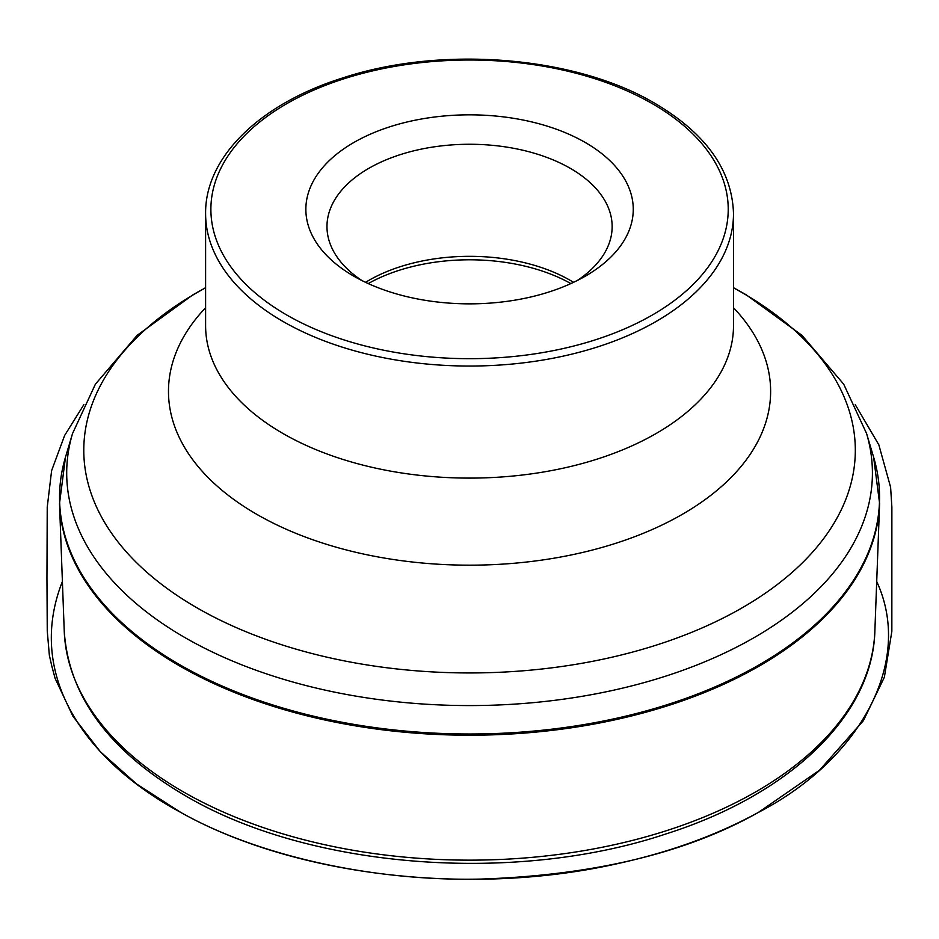 <?xml version="1.0" encoding="UTF-8"?>
<svg xmlns="http://www.w3.org/2000/svg" width="939" height="939" viewBox="0 0 939 939"><rect width="100%" height="100%" fill="white"/><g stroke="black" fill="none" stroke-linecap="round" stroke-linejoin="round"><path stroke-width="1.41" d="M353.803 276.172A163.703 94.51 0 0 0 585.314 276.172A163.703 94.51 0 0 0 585.314 142.517A163.703 94.51 0 0 0 353.803 142.517A163.703 94.51 0 0 0 353.803 276.172L353.803 276.172M577.332 280.479A142.587 82.327 0 0 0 612.146 226.581A142.587 82.327 0 0 0 469.559 144.266A142.587 82.327 0 0 0 326.972 226.581A142.587 82.327 0 0 0 361.785 280.479M573.553 282.334A142.587 82.327 0 0 0 566.475 278.273A142.587 82.327 0 0 0 372.63 278.273A142.587 82.327 0 0 0 365.553 282.334M879.608 503.48A410.143 236.792 180 0 1 622.44 718.147A410.143 236.792 180 0 1 179.537 665.857A410.143 236.792 180 0 1 59.509 503.48L64.239 631.102A405.413 234.057 0 0 0 182.882 791.6A405.413 234.057 0 0 0 620.679 843.281A405.413 234.057 0 0 0 874.866 631.102L879.608 503.48L873.599 457.093A410.003 236.71 0 0 1 658.157 707.466A410.003 236.71 0 0 1 179.642 664.659A410.003 236.71 0 0 1 65.507 457.093L59.509 503.48M873.599 457.093L866.568 433.501A402.854 232.59 180 0 1 654.87 679.507A402.854 232.59 180 0 1 184.69 637.452A402.854 232.59 180 0 1 72.549 433.501L65.507 457.093M205.606 287.815A385.753 222.707 0 0 0 196.791 607.721A385.753 222.707 0 0 0 742.326 607.721A385.753 222.707 0 0 0 742.326 292.757A385.753 222.707 0 0 0 733.5 287.815M733.5 307.734A301.067 173.821 180 0 1 469.559 565.172A301.067 173.821 180 0 1 205.606 307.734M733.5 213.658L733.5 325.716A263.941 152.388 180 0 1 469.559 478.104A263.941 152.388 180 0 1 205.606 325.716L205.606 213.658C204.902 157.165 260.033 103.83 342.547 78.007C441.471 45.213 575.349 56.035 655.105 103.478C706.011 133.538 732.15 170.264 733.5 213.658A263.941 152.388 180 0 1 469.559 366.046A263.941 152.388 180 0 1 205.606 213.658M652.464 103.748A258.671 149.336 0 0 0 219.703 170.687A258.671 149.336 0 0 0 536.498 353.592A258.671 149.336 0 0 0 652.464 103.748M570.865 283.578A145.169 83.817 0 0 0 368.252 283.578M62.397 581.511C26.48 672.524 81.083 758.419 180.699 812.388C255.009 854.431 369.684 881.51 480.592 879.08C593.765 875.289 686.386 853.058 758.466 812.364C860.77 759.322 913.741 661.455 876.709 581.511M874.866 631.102C872.695 715.87 789.323 794.852 666.056 833.902C514.009 884.808 307.534 868.387 184.631 795.263C108.678 750.531 68.547 695.811 64.239 631.102M72.549 433.501L95.379 384.215L137.153 335.329L192.988 294.764L205.606 287.698M866.568 433.501L843.727 384.215L801.965 335.329L746.129 294.764L733.5 287.698M83.876 404.627L64.662 435.414L51.61 470.65L47.232 507.142L46.95 577.884L47.255 630.938L49.356 655.281L51.739 665.833L55.096 678.334L72.949 716.293L100.379 751.763L136.613 784.006L180.699 812.388C294.224 876.181 470.427 896.71 617.005 863.763C669.941 852.166 717.103 835.029 758.466 812.364L819.512 770.226L863.399 720.647L884.362 677.242L891.85 631.337L891.874 507.13L890.606 487.224L878.834 444.828L855.241 404.65"/></g></svg>
